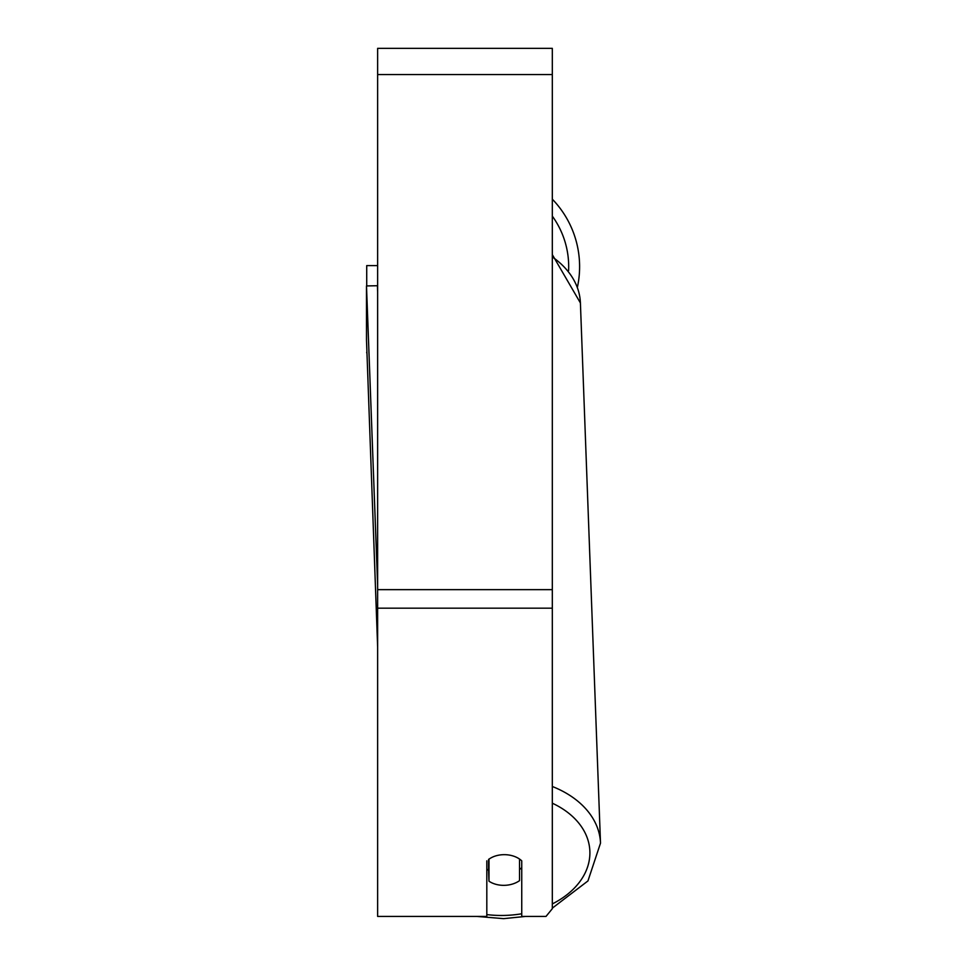 <?xml version="1.0" encoding="UTF-8"?>
<svg xmlns="http://www.w3.org/2000/svg" width="967" height="967" viewBox="0 0 967 967"><rect width="100%" height="100%" fill="white"/><g stroke="black" fill="none" stroke-linecap="round" stroke-linejoin="round"><path stroke-width="1.45" d="M519.545 859.071L519.545 880.647A21.83 15.436 -2.1 0 1 504.266 885.337A21.83 15.436 -2.1 0 1 488.988 881.215L488.988 859.083M486.812 869.043A21.83 15.436 -2.1 0 0 488.589 870.409L488.988 881.215M488.988 859.155A21.83 15.436 -2.1 0 1 493.279 856.774A21.83 15.436 0 0 1 521.745 860.835L521.745 916.426L546.004 916.426L552.314 908.702L552.314 608.183L377.638 608.183L377.638 916.426L486.812 916.426L486.812 860.835M521.745 867.617A21.83 15.436 -2.1 0 1 519.545 869.551M488.589 870.409L488.589 859.361M552.314 608.183L552.314 48.35L377.638 48.35L377.638 608.183M579.608 266.687A97.159 97.159 0 0 0 552.314 199.178A97.159 97.159 0 0 1 577.432 287.126M366.723 285.93L366.723 265.599L377.638 265.599M366.735 352.943L366.723 352.133M377.638 647.104L366.493 339.973L366.493 285.93L377.408 285.724L377.638 291.913M366.493 285.93L377.638 585.349M521.745 913.767A86.244 60.969 -2.1 0 1 503.698 915.447A86.244 60.969 -2.1 0 1 486.812 914.589M552.314 803.202A86.244 60.969 -2.1 0 1 552.314 903.927M552.314 256.932A97.159 68.681 -2.1 0 1 580.405 302.949L600.507 843.139A97.159 68.681 177.9 0 0 552.314 786.485M552.314 74.556L377.638 74.556M552.314 589.652L377.638 589.652M568.608 270.555A86.244 86.244 0 0 0 552.314 216.125M476.973 916.426L503.614 918.65L525.468 916.426M552.314 254.635L580.405 302.949M552.314 908.146L587.948 880.937L600.507 843.139"/></g></svg>
